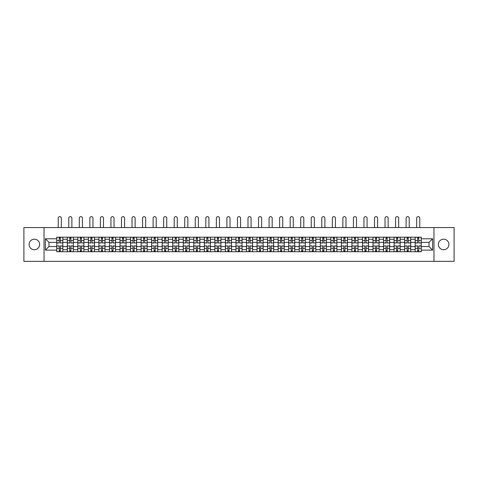 <?xml version="1.0" encoding="UTF-8"?>
<svg xmlns="http://www.w3.org/2000/svg" width="478" height="478" viewBox="0 0 478 478"><rect width="100%" height="100%" fill="white"/><g stroke="black" fill="none" stroke-linecap="round" stroke-linejoin="round"><path stroke-width="0.72" d="M443.626 239.185A5.27 5.27 0 0 0 438.356 244.455A5.27 5.27 0 0 0 443.626 249.725A5.27 5.27 0 0 0 448.896 244.455A5.27 5.27 0 0 0 443.626 239.185M34.374 239.185A5.27 5.27 0 0 0 29.104 244.455A5.27 5.27 0 0 0 34.374 249.725A5.27 5.27 0 0 0 39.644 244.455A5.27 5.27 0 0 0 34.374 239.185M433.964 261.352L454.1 261.352L454.1 227.564L23.9 227.564L23.9 261.352L433.964 261.352L433.964 227.564M67.284 251.721L67.284 239.251L62.827 239.251L62.827 251.721M62.827 239.251L62.827 237.19M67.284 239.251L67.284 237.19M73.367 237.19L73.367 251.721M77.824 251.721L77.824 237.19M83.907 237.19L83.907 251.721M88.37 251.721L88.37 237.19M94.453 237.19L94.453 251.721M98.91 251.721L98.91 237.19M104.993 237.19L104.993 251.721M109.456 251.721L109.456 237.19M115.533 237.19L115.533 251.721M119.996 251.721L119.996 237.19M126.078 237.19L126.078 251.721M130.536 251.721L130.536 237.19M136.618 237.19L136.618 251.721M141.082 251.721L141.082 237.19M147.164 237.19L147.164 251.721M151.622 251.721L151.622 237.19M157.704 237.19L157.704 251.721M162.161 251.721L162.161 237.19M168.244 237.19L168.244 251.721M172.707 251.721L172.707 237.19M178.79 237.19L178.79 251.721M183.247 251.721L183.247 237.19M189.33 237.19L189.33 251.721M193.793 251.721L193.793 237.19M199.87 237.19L199.87 251.721M204.333 251.721L204.333 237.19M210.416 237.19L210.416 251.721M214.873 251.721L214.873 237.19M220.956 237.19L220.956 251.721M225.419 251.721L225.419 237.19M231.501 237.19L231.501 251.721M235.959 251.721L235.959 237.19M242.041 237.19L242.041 251.721M246.499 251.721L246.499 237.19M252.581 237.19L252.581 251.721M257.045 251.721L257.045 237.19M263.127 237.19L263.127 251.721M267.584 251.721L267.584 237.19M273.667 237.19L273.667 251.721M278.13 251.721L278.13 237.19M284.207 237.19L284.207 251.721M288.67 251.721L288.67 237.19M294.753 237.19L294.753 251.721M299.21 251.721L299.21 237.19M305.293 237.19L305.293 251.721M309.756 251.721L309.756 237.19M315.839 237.19L315.839 251.721M320.296 251.721L320.296 237.19M326.378 237.19L326.378 251.721M330.836 251.721L330.836 237.19M336.918 237.19L336.918 251.721M341.382 251.721L341.382 237.19M347.464 237.19L347.464 251.721M351.922 251.721L351.922 237.19M358.004 237.19L358.004 251.721M362.467 251.721L362.467 237.19M368.544 237.19L368.544 251.721M373.007 251.721L373.007 237.19M379.09 237.19L379.09 251.721M383.547 251.721L383.547 237.19M389.63 237.19L389.63 251.721M394.093 251.721L394.093 237.19M400.176 237.19L400.176 251.721M404.633 251.721L404.633 237.19M410.716 237.19L410.716 251.721M415.173 251.721L415.173 237.19M415.173 246.552L410.716 246.552M404.633 246.552L400.176 246.552M394.093 246.552L389.63 246.552M383.547 246.552L379.09 246.552M373.007 246.552L368.544 246.552M362.467 246.552L358.004 246.552M351.922 246.552L347.464 246.552M341.382 246.552L336.918 246.552M330.836 246.552L326.378 246.552M320.296 246.552L315.839 246.552M309.756 246.552L305.293 246.552M299.21 246.552L294.753 246.552M288.67 246.552L284.207 246.552M278.13 246.552L273.667 246.552M267.584 246.552L263.127 246.552M257.045 246.552L252.581 246.552M246.499 246.552L242.041 246.552M235.959 246.552L231.501 246.552M225.419 246.552L220.956 246.552M214.873 246.552L210.416 246.552M204.333 246.552L199.87 246.552M193.793 246.552L189.33 246.552M183.247 246.552L178.79 246.552M172.707 246.552L168.244 246.552M162.161 246.552L157.704 246.552M151.622 246.552L147.164 246.552M141.082 246.552L136.618 246.552M130.536 246.552L126.078 246.552M119.996 246.552L115.533 246.552M109.456 246.552L104.993 246.552M98.91 246.552L94.453 246.552M88.37 246.552L83.907 246.552M77.824 246.552L73.367 246.552M67.284 246.552L62.827 246.552M415.173 242.364L410.716 242.364M404.633 242.364L400.176 242.364M394.093 242.364L389.63 242.364M383.547 242.364L379.09 242.364M373.007 242.364L368.544 242.364M362.467 242.364L358.004 242.364M351.922 242.364L347.464 242.364M341.382 242.364L336.918 242.364M330.836 242.364L326.378 242.364M320.296 242.364L315.839 242.364M309.756 242.364L305.293 242.364M299.21 242.364L294.753 242.364M288.67 242.364L284.207 242.364M278.13 242.364L273.667 242.364M267.584 242.364L263.127 242.364M257.045 242.364L252.581 242.364M246.499 242.364L242.041 242.364M235.959 242.364L231.501 242.364M225.419 242.364L220.956 242.364M214.873 242.364L210.416 242.364M204.333 242.364L199.87 242.364M193.793 242.364L189.33 242.364M183.247 242.364L178.79 242.364M172.707 242.364L168.244 242.364M162.161 242.364L157.704 242.364M151.622 242.364L147.164 242.364M141.082 242.364L136.618 242.364M130.536 242.364L126.078 242.364M119.996 242.364L115.533 242.364M109.456 242.364L104.993 242.364M98.91 242.364L94.453 242.364M88.37 242.364L83.907 242.364M77.824 242.364L73.367 242.364M67.284 242.364L62.827 242.364M48.971 246.552L56.745 246.552L56.745 242.364L48.971 242.364L48.971 246.552L45.392 250.131L45.392 238.779L56.745 238.779L56.745 242.364M421.255 242.364L421.255 246.552L429.029 246.552L429.029 242.364L421.255 242.364L421.255 237.19L56.745 237.19L56.745 238.779M421.255 238.779L432.608 238.779L432.608 250.131L421.255 250.131L421.255 246.552M56.745 246.552L56.745 251.721L421.255 251.721L421.255 250.131M56.745 250.131L45.392 250.131M44.036 261.352L44.036 227.564M60.359 250.705L59.212 250.705M59.212 238.205L60.359 238.205M70.899 250.705L69.752 250.705M69.752 238.205L70.899 238.205M81.445 250.705L80.292 250.705M80.292 238.205L81.445 238.205M91.985 250.705L90.838 250.705M90.838 238.205L91.985 238.205M102.525 250.705L101.378 250.705M101.378 238.205L102.525 238.205M113.071 250.705L111.918 250.705M111.918 238.205L113.071 238.205M123.611 250.705L122.464 250.705M122.464 238.205L123.611 238.205M134.151 250.705L133.004 250.705M133.004 238.205L134.151 238.205M144.697 250.705L143.549 250.705M143.549 238.205L144.697 238.205M155.236 250.705L154.089 250.705M154.089 238.205L155.236 238.205M165.782 250.705L164.629 250.705M164.629 238.205L165.782 238.205M176.322 250.705L175.175 250.705M175.175 238.205L176.322 238.205M186.862 250.705L185.715 250.705M185.715 238.205L186.862 238.205M197.408 250.705L196.255 250.705M196.255 238.205L197.408 238.205M207.948 250.705L206.801 250.705M206.801 238.205L207.948 238.205M218.488 250.705L217.341 250.705M217.341 238.205L218.488 238.205M229.034 250.705L227.881 250.705M227.881 238.205L229.034 238.205M239.574 250.705L238.426 250.705M238.426 238.205L239.574 238.205M250.119 250.705L248.966 250.705M248.966 238.205L250.119 238.205M260.659 250.705L259.512 250.705M259.512 238.205L260.659 238.205M271.199 250.705L270.052 250.705M270.052 238.205L271.199 238.205M281.745 250.705L280.592 250.705M280.592 238.205L281.745 238.205M292.285 250.705L291.138 250.705M291.138 238.205L292.285 238.205M302.825 250.705L301.678 250.705M301.678 238.205L302.825 238.205M313.371 250.705L312.218 250.705M312.218 238.205L313.371 238.205M323.911 250.705L322.764 250.705M322.764 238.205L323.911 238.205M334.451 250.705L333.303 250.705M333.303 238.205L334.451 238.205M344.997 250.705L343.849 250.705M343.849 238.205L344.997 238.205M355.536 250.705L354.389 250.705M354.389 238.205L355.536 238.205M366.082 250.705L364.929 250.705M364.929 238.205L366.082 238.205M376.622 250.705L375.475 250.705M375.475 238.205L376.622 238.205M387.162 250.705L386.015 250.705M386.015 238.205L387.162 238.205M397.708 250.705L396.555 250.705M396.555 238.205L397.708 238.205M408.248 250.705L407.101 250.705M407.101 238.205L408.248 238.205M418.788 250.705L417.641 250.705M417.641 238.205L418.788 238.205M45.392 238.779L48.971 242.364M429.029 246.552L432.608 250.131M429.029 242.364L432.608 238.779M61.339 227.564L61.339 218.201A1.554 1.554 0 0 0 59.786 216.648A1.554 1.554 0 0 0 58.232 218.201L58.232 227.564M60.359 242.86L62.791 243.003L60.359 243.003L60.359 237.261L62.791 237.261L61.441 237.261M62.791 242.86L62.791 237.261M59.212 238.14L60.359 238.14M58.131 237.261L56.774 237.261L56.774 243.003L59.212 243.003L59.212 237.261L61.339 237.19M56.774 237.261L58.232 237.19M59.212 246.051L56.774 245.907L59.212 245.907L59.212 251.655L56.774 251.655L58.131 251.655M56.774 246.051L56.774 251.655M60.359 250.777L59.212 250.777M61.441 251.655L62.791 251.655L62.791 245.907L60.359 245.907L60.359 251.655L58.232 251.655M62.791 251.655L61.339 251.655M71.879 227.564L71.879 218.201A1.554 1.554 0 0 0 70.326 216.648A1.554 1.554 0 0 0 68.772 218.201L68.772 227.564M70.899 242.86L73.331 243.003L70.899 243.003L70.899 237.261L73.331 237.261L71.981 237.261M73.331 242.86L73.331 237.261M69.752 238.14L70.899 238.14M68.671 237.261L67.32 237.261L67.32 243.003L69.752 243.003L69.752 237.261L71.879 237.19M67.32 237.261L68.772 237.19M82.425 227.564L82.425 218.201A1.554 1.554 0 0 0 80.866 216.648A1.554 1.554 0 0 0 79.312 218.201L79.312 227.564M81.445 242.86L83.877 243.003L81.445 243.003L81.445 237.261L83.877 237.261L82.521 237.261M83.877 242.86L83.877 237.261M80.292 238.14L81.445 238.14M79.211 237.261L77.86 237.261L77.86 243.003L80.292 243.003L80.292 237.261L82.425 237.19M77.86 237.261L79.312 237.19M69.752 246.051L67.32 245.907L69.752 245.907L69.752 251.655L67.32 251.655L68.671 251.655M67.32 246.051L67.32 251.655M70.899 250.777L69.752 250.777M71.981 251.655L73.331 251.655L73.331 245.907L70.899 245.907L70.899 251.655L68.772 251.655M73.331 251.655L71.879 251.655M80.292 246.051L77.86 245.907L80.292 245.907L80.292 251.655L77.86 251.655L79.211 251.655M77.86 246.051L77.86 251.655M81.445 250.777L80.292 250.777M82.521 251.655L83.877 251.655L83.877 245.907L81.445 245.907L81.445 251.655L79.312 251.655M83.877 251.655L82.425 251.655M92.965 227.564L92.965 218.201A1.554 1.554 0 0 0 91.412 216.648A1.554 1.554 0 0 0 89.858 218.201L89.858 227.564M91.985 242.86L94.417 243.003L91.985 243.003L91.985 237.261L94.417 237.261L93.067 237.261M94.417 242.86L94.417 237.261M90.838 238.14L91.985 238.14M89.756 237.261L88.4 237.261L88.4 243.003L90.838 243.003L90.838 237.261L92.965 237.19M88.4 237.261L89.858 237.19M103.505 227.564L103.505 218.201A1.554 1.554 0 0 0 101.951 216.648A1.554 1.554 0 0 0 100.398 218.201L100.398 227.564M102.525 242.86L104.957 243.003L102.525 243.003L102.525 237.261L104.957 237.261L103.607 237.261M104.957 242.86L104.957 237.261M101.378 238.14L102.525 238.14M100.296 237.261L98.946 237.261L98.946 243.003L101.378 243.003L101.378 237.261L103.505 237.19M98.946 237.261L100.398 237.19M114.051 227.564L114.051 218.201A1.554 1.554 0 0 0 112.497 216.648A1.554 1.554 0 0 0 110.938 218.201L110.938 227.564M113.071 242.86L115.503 243.003L113.071 243.003L113.071 237.261L115.503 237.261L114.152 237.261M115.503 242.86L115.503 237.261M111.918 238.14L113.071 238.14M110.836 237.261L109.486 237.261L109.486 243.003L111.918 243.003L111.918 237.261L114.051 237.19M109.486 237.261L110.938 237.19M90.838 246.051L88.4 245.907L90.838 245.907L90.838 251.655L88.4 251.655L89.756 251.655M88.4 246.051L88.4 251.655M91.985 250.777L90.838 250.777M93.067 251.655L94.417 251.655L94.417 245.907L91.985 245.907L91.985 251.655L89.858 251.655M94.417 251.655L92.965 251.655M101.378 246.051L98.946 245.907L101.378 245.907L101.378 251.655L98.946 251.655L100.296 251.655M98.946 246.051L98.946 251.655M102.525 250.777L101.378 250.777M103.607 251.655L104.957 251.655L104.957 245.907L102.525 245.907L102.525 251.655L100.398 251.655M104.957 251.655L103.505 251.655M111.918 246.051L109.486 245.907L111.918 245.907L111.918 251.655L109.486 251.655L110.836 251.655M109.486 246.051L109.486 251.655M113.071 250.777L111.918 250.777M114.152 251.655L115.503 251.655L115.503 245.907L113.071 245.907L113.071 251.655L110.938 251.655M115.503 251.655L114.051 251.655M124.591 227.564L124.591 218.201A1.554 1.554 0 0 0 123.037 216.648A1.554 1.554 0 0 0 121.484 218.201L121.484 227.564M123.611 242.86L126.043 243.003L123.611 243.003L123.611 237.261L126.043 237.261L124.692 237.261M126.043 242.86L126.043 237.261M122.464 238.14L123.611 238.14M121.382 237.261L120.032 237.261L120.032 243.003L122.464 243.003L122.464 237.261L124.591 237.19M120.032 237.261L121.484 237.19M122.464 246.051L120.032 245.907L122.464 245.907L122.464 251.655L120.032 251.655L121.382 251.655M120.032 246.051L120.032 251.655M123.611 250.777L122.464 250.777M124.692 251.655L126.043 251.655L126.043 245.907L123.611 245.907L123.611 251.655L121.484 251.655M126.043 251.655L124.591 251.655M135.131 227.564L135.131 218.201A1.554 1.554 0 0 0 133.577 216.648A1.554 1.554 0 0 0 132.024 218.201L132.024 227.564M134.151 242.86L136.589 243.003L134.151 243.003L134.151 237.261L136.589 237.261L135.232 237.261M136.589 242.86L136.589 237.261M133.004 238.14L134.151 238.14M131.922 237.261L130.572 237.261L130.572 243.003L133.004 243.003L133.004 237.261L135.131 237.19M130.572 237.261L132.024 237.19M133.004 246.051L130.572 245.907L133.004 245.907L133.004 251.655L130.572 251.655L131.922 251.655M130.572 246.051L130.572 251.655M134.151 250.777L133.004 250.777M135.232 251.655L136.589 251.655L136.589 245.907L134.151 245.907L134.151 251.655L132.024 251.655M136.589 251.655L135.131 251.655M145.676 227.564L145.676 218.201A1.554 1.554 0 0 0 144.123 216.648A1.554 1.554 0 0 0 142.569 218.201L142.569 227.564M144.697 242.86L147.128 243.003L144.697 243.003L144.697 237.261L147.128 237.261L145.778 237.261M147.128 242.86L147.128 237.261M143.549 238.14L144.697 238.14M142.468 237.261L141.112 237.261L141.112 243.003L143.549 243.003L143.549 237.261L145.676 237.19M141.112 237.261L142.569 237.19M143.549 246.051L141.112 245.907L143.549 245.907L143.549 251.655L141.112 251.655L142.468 251.655M141.112 246.051L141.112 251.655M144.697 250.777L143.549 250.777M145.778 251.655L147.128 251.655L147.128 245.907L144.697 245.907L144.697 251.655L142.569 251.655M147.128 251.655L145.676 251.655M156.216 227.564L156.216 218.201A1.554 1.554 0 0 0 154.663 216.648A1.554 1.554 0 0 0 153.109 218.201L153.109 227.564M155.236 242.86L157.668 243.003L155.236 243.003L155.236 237.261L157.668 237.261L156.318 237.261M157.668 242.86L157.668 237.261M154.089 238.14L155.236 238.14M153.008 237.261L151.657 237.261L151.657 243.003L154.089 243.003L154.089 237.261L156.216 237.19M151.657 237.261L153.109 237.19M154.089 246.051L151.657 245.907L154.089 245.907L154.089 251.655L151.657 251.655L153.008 251.655M151.657 246.051L151.657 251.655M155.236 250.777L154.089 250.777M156.318 251.655L157.668 251.655L157.668 245.907L155.236 245.907L155.236 251.655L153.109 251.655M157.668 251.655L156.216 251.655M166.762 227.564L166.762 218.201A1.554 1.554 0 0 0 165.203 216.648A1.554 1.554 0 0 0 163.649 218.201L163.649 227.564M165.782 242.86L168.214 243.003L165.782 243.003L165.782 237.261L168.214 237.261L166.858 237.261M168.214 242.86L168.214 237.261M164.629 238.14L165.782 238.14M163.548 237.261L162.197 237.261L162.197 243.003L164.629 243.003L164.629 237.261L166.762 237.19M162.197 237.261L163.649 237.19M164.629 246.051L162.197 245.907L164.629 245.907L164.629 251.655L162.197 251.655L163.548 251.655M162.197 246.051L162.197 251.655M165.782 250.777L164.629 250.777M166.858 251.655L168.214 251.655L168.214 245.907L165.782 245.907L165.782 251.655L163.649 251.655M168.214 251.655L166.762 251.655M177.302 227.564L177.302 218.201A1.554 1.554 0 0 0 175.749 216.648A1.554 1.554 0 0 0 174.195 218.201L174.195 227.564M176.322 242.86L178.754 243.003L176.322 243.003L176.322 237.261L178.754 237.261L177.404 237.261M178.754 242.86L178.754 237.261M175.175 238.14L176.322 238.14M174.094 237.261L172.737 237.261L172.737 243.003L175.175 243.003L175.175 237.261L177.302 237.19M172.737 237.261L174.195 237.19M175.175 246.051L172.737 245.907L175.175 245.907L175.175 251.655L172.737 251.655L174.094 251.655M172.737 246.051L172.737 251.655M176.322 250.777L175.175 250.777M177.404 251.655L178.754 251.655L178.754 245.907L176.322 245.907L176.322 251.655L174.195 251.655M178.754 251.655L177.302 251.655M187.842 227.564L187.842 218.201A1.554 1.554 0 0 0 186.289 216.648A1.554 1.554 0 0 0 184.735 218.201L184.735 227.564M186.862 242.86L189.294 243.003L186.862 243.003L186.862 237.261L189.294 237.261L187.944 237.261M189.294 242.86L189.294 237.261M185.715 238.14L186.862 238.14M184.633 237.261L183.283 237.261L183.283 243.003L185.715 243.003L185.715 237.261L187.842 237.19M183.283 237.261L184.735 237.19M185.715 246.051L183.283 245.907L185.715 245.907L185.715 251.655L183.283 251.655L184.633 251.655M183.283 246.051L183.283 251.655M186.862 250.777L185.715 250.777M187.944 251.655L189.294 251.655L189.294 245.907L186.862 245.907L186.862 251.655L184.735 251.655M189.294 251.655L187.842 251.655M198.388 227.564L198.388 218.201A1.554 1.554 0 0 0 196.834 216.648A1.554 1.554 0 0 0 195.275 218.201L195.275 227.564M197.408 242.86L199.84 243.003L197.408 243.003L197.408 237.261L199.84 237.261L198.489 237.261M199.84 242.86L199.84 237.261M196.255 238.14L197.408 238.14M195.173 237.261L193.823 237.261L193.823 243.003L196.255 243.003L196.255 237.261L198.388 237.19M193.823 237.261L195.275 237.19M196.255 246.051L193.823 245.907L196.255 245.907L196.255 251.655L193.823 251.655L195.173 251.655M193.823 246.051L193.823 251.655M197.408 250.777L196.255 250.777M198.489 251.655L199.84 251.655L199.84 245.907L197.408 245.907L197.408 251.655L195.275 251.655M199.84 251.655L198.388 251.655M208.928 227.564L208.928 218.201A1.554 1.554 0 0 0 207.374 216.648A1.554 1.554 0 0 0 205.821 218.201L205.821 227.564M207.948 242.86L210.38 243.003L207.948 243.003L207.948 237.261L210.38 237.261L209.029 237.261M210.38 242.86L210.38 237.261M206.801 238.14L207.948 238.14M205.719 237.261L204.369 237.261L204.369 243.003L206.801 243.003L206.801 237.261L208.928 237.19M204.369 237.261L205.821 237.19M206.801 246.051L204.369 245.907L206.801 245.907L206.801 251.655L204.369 251.655L205.719 251.655M204.369 246.051L204.369 251.655M207.948 250.777L206.801 250.777M209.029 251.655L210.38 251.655L210.38 245.907L207.948 245.907L207.948 251.655L205.821 251.655M210.38 251.655L208.928 251.655M219.468 227.564L219.468 218.201A1.554 1.554 0 0 0 217.914 216.648A1.554 1.554 0 0 0 216.361 218.201L216.361 227.564M218.488 242.86L220.926 243.003L218.488 243.003L218.488 237.261L220.926 237.261L219.569 237.261M220.926 242.86L220.926 237.261M217.341 238.14L218.488 238.14M216.259 237.261L214.909 237.261L214.909 243.003L217.341 243.003L217.341 237.261L219.468 237.19M214.909 237.261L216.361 237.19M217.341 246.051L214.909 245.907L217.341 245.907L217.341 251.655L214.909 251.655L216.259 251.655M214.909 246.051L214.909 251.655M218.488 250.777L217.341 250.777M219.569 251.655L220.926 251.655L220.926 245.907L218.488 245.907L218.488 251.655L216.361 251.655M220.926 251.655L219.468 251.655M230.014 227.564L230.014 218.201A1.554 1.554 0 0 0 228.46 216.648A1.554 1.554 0 0 0 226.901 218.201L226.901 227.564M229.034 242.86L231.466 243.003L229.034 243.003L229.034 237.261L231.466 237.261L230.115 237.261M231.466 242.86L231.466 237.261M227.881 238.14L229.034 238.14M226.805 237.261L225.449 237.261L225.449 243.003L227.881 243.003L227.881 237.261L230.014 237.19M225.449 237.261L226.901 237.19M227.881 246.051L225.449 245.907L227.881 245.907L227.881 251.655L225.449 251.655L226.805 251.655M225.449 246.051L225.449 251.655M229.034 250.777L227.881 250.777M230.115 251.655L231.466 251.655L231.466 245.907L229.034 245.907L229.034 251.655L226.901 251.655M231.466 251.655L230.014 251.655M240.554 227.564L240.554 218.201A1.554 1.554 0 0 0 239 216.648A1.554 1.554 0 0 0 237.446 218.201L237.446 227.564M239.574 242.86L242.005 243.003L239.574 243.003L239.574 237.261L242.005 237.261L240.655 237.261M242.005 242.86L242.005 237.261M238.426 238.14L239.574 238.14M237.345 237.261L235.995 237.261L235.995 243.003L238.426 243.003L238.426 237.261L240.554 237.19M235.995 237.261L237.446 237.19M238.426 246.051L235.995 245.907L238.426 245.907L238.426 251.655L235.995 251.655L237.345 251.655M235.995 246.051L235.995 251.655M239.574 250.777L238.426 250.777M240.655 251.655L242.005 251.655L242.005 245.907L239.574 245.907L239.574 251.655L237.446 251.655M242.005 251.655L240.554 251.655M251.099 227.564L251.099 218.201A1.554 1.554 0 0 0 249.54 216.648A1.554 1.554 0 0 0 247.986 218.201L247.986 227.564M250.119 242.86L252.551 243.003L250.119 243.003L250.119 237.261L252.551 237.261L251.195 237.261M252.551 242.86L252.551 237.261M248.966 238.14L250.119 238.14M247.885 237.261L246.534 237.261L246.534 243.003L248.966 243.003L248.966 237.261L251.099 237.19M246.534 237.261L247.986 237.19M248.966 246.051L246.534 245.907L248.966 245.907L248.966 251.655L246.534 251.655L247.885 251.655M246.534 246.051L246.534 251.655M250.119 250.777L248.966 250.777M251.195 251.655L252.551 251.655L252.551 245.907L250.119 245.907L250.119 251.655L247.986 251.655M252.551 251.655L251.099 251.655M261.639 227.564L261.639 218.201A1.554 1.554 0 0 0 260.086 216.648A1.554 1.554 0 0 0 258.532 218.201L258.532 227.564M260.659 242.86L263.091 243.003L260.659 243.003L260.659 237.261L263.091 237.261L261.741 237.261M263.091 242.86L263.091 237.261M259.512 238.14L260.659 238.14M258.431 237.261L257.074 237.261L257.074 243.003L259.512 243.003L259.512 237.261L261.639 237.19M257.074 237.261L258.532 237.19M259.512 246.051L257.074 245.907L259.512 245.907L259.512 251.655L257.074 251.655L258.431 251.655M257.074 246.051L257.074 251.655M260.659 250.777L259.512 250.777M261.741 251.655L263.091 251.655L263.091 245.907L260.659 245.907L260.659 251.655L258.532 251.655M263.091 251.655L261.639 251.655M272.179 227.564L272.179 218.201A1.554 1.554 0 0 0 270.626 216.648A1.554 1.554 0 0 0 269.072 218.201L269.072 227.564M271.199 242.86L273.631 243.003L271.199 243.003L271.199 237.261L273.631 237.261L272.281 237.261M273.631 242.86L273.631 237.261M270.052 238.14L271.199 238.14M268.971 237.261L267.62 237.261L267.62 243.003L270.052 243.003L270.052 237.261L272.179 237.19M267.62 237.261L269.072 237.19M270.052 246.051L267.62 245.907L270.052 245.907L270.052 251.655L267.62 251.655L268.971 251.655M267.62 246.051L267.62 251.655M271.199 250.777L270.052 250.777M272.281 251.655L273.631 251.655L273.631 245.907L271.199 245.907L271.199 251.655L269.072 251.655M273.631 251.655L272.179 251.655M282.725 227.564L282.725 218.201A1.554 1.554 0 0 0 281.166 216.648A1.554 1.554 0 0 0 279.612 218.201L279.612 227.564M281.745 242.86L284.177 243.003L281.745 243.003L281.745 237.261L284.177 237.261L282.827 237.261M284.177 242.86L284.177 237.261M280.592 238.14L281.745 238.14M279.511 237.261L278.16 237.261L278.16 243.003L280.592 243.003L280.592 237.261L282.725 237.19M278.16 237.261L279.612 237.19M280.592 246.051L278.16 245.907L280.592 245.907L280.592 251.655L278.16 251.655L279.511 251.655M278.16 246.051L278.16 251.655M281.745 250.777L280.592 250.777M282.827 251.655L284.177 251.655L284.177 245.907L281.745 245.907L281.745 251.655L279.612 251.655M284.177 251.655L282.725 251.655M293.265 227.564L293.265 218.201A1.554 1.554 0 0 0 291.711 216.648A1.554 1.554 0 0 0 290.158 218.201L290.158 227.564M292.285 242.86L294.717 243.003L292.285 243.003L292.285 237.261L294.717 237.261L293.367 237.261M294.717 242.86L294.717 237.261M291.138 238.14L292.285 238.14M290.056 237.261L288.706 237.261L288.706 243.003L291.138 243.003L291.138 237.261L293.265 237.19M288.706 237.261L290.158 237.19M291.138 246.051L288.706 245.907L291.138 245.907L291.138 251.655L288.706 251.655L290.056 251.655M288.706 246.051L288.706 251.655M292.285 250.777L291.138 250.777M293.367 251.655L294.717 251.655L294.717 245.907L292.285 245.907L292.285 251.655L290.158 251.655M294.717 251.655L293.265 251.655M303.805 227.564L303.805 218.201A1.554 1.554 0 0 0 302.251 216.648A1.554 1.554 0 0 0 300.698 218.201L300.698 227.564M302.825 242.86L305.263 243.003L302.825 243.003L302.825 237.261L305.263 237.261L303.906 237.261M305.263 242.86L305.263 237.261M301.678 238.14L302.825 238.14M300.596 237.261L299.246 237.261L299.246 243.003L301.678 243.003L301.678 237.261L303.805 237.19M299.246 237.261L300.698 237.19M301.678 246.051L299.246 245.907L301.678 245.907L301.678 251.655L299.246 251.655L300.596 251.655M299.246 246.051L299.246 251.655M302.825 250.777L301.678 250.777M303.906 251.655L305.263 251.655L305.263 245.907L302.825 245.907L302.825 251.655L300.698 251.655M305.263 251.655L303.805 251.655M314.351 227.564L314.351 218.201A1.554 1.554 0 0 0 312.797 216.648A1.554 1.554 0 0 0 311.238 218.201L311.238 227.564M313.371 242.86L315.803 243.003L313.371 243.003L313.371 237.261L315.803 237.261L314.452 237.261M315.803 242.86L315.803 237.261M312.218 238.14L313.371 238.14M311.142 237.261L309.786 237.261L309.786 243.003L312.218 243.003L312.218 237.261L314.351 237.19M309.786 237.261L311.238 237.19M312.218 246.051L309.786 245.907L312.218 245.907L312.218 251.655L309.786 251.655L311.142 251.655M309.786 246.051L309.786 251.655M313.371 250.777L312.218 250.777M314.452 251.655L315.803 251.655L315.803 245.907L313.371 245.907L313.371 251.655L311.238 251.655M315.803 251.655L314.351 251.655M324.891 227.564L324.891 218.201A1.554 1.554 0 0 0 323.337 216.648A1.554 1.554 0 0 0 321.784 218.201L321.784 227.564M323.911 242.86L326.343 243.003L323.911 243.003L323.911 237.261L326.343 237.261L324.992 237.261M326.343 242.86L326.343 237.261M322.764 238.14L323.911 238.14M321.682 237.261L320.332 237.261L320.332 243.003L322.764 243.003L322.764 237.261L324.891 237.19M320.332 237.261L321.784 237.19M322.764 246.051L320.332 245.907L322.764 245.907L322.764 251.655L320.332 251.655L321.682 251.655M320.332 246.051L320.332 251.655M323.911 250.777L322.764 250.777M324.992 251.655L326.343 251.655L326.343 245.907L323.911 245.907L323.911 251.655L321.784 251.655M326.343 251.655L324.891 251.655M335.431 227.564L335.431 218.201A1.554 1.554 0 0 0 333.877 216.648A1.554 1.554 0 0 0 332.324 218.201L332.324 227.564M334.451 242.86L336.888 243.003L334.451 243.003L334.451 237.261L336.888 237.261L335.532 237.261M336.888 242.86L336.888 237.261M333.303 238.14L334.451 238.14M332.222 237.261L330.872 237.261L330.872 243.003L333.303 243.003L333.303 237.261L335.431 237.19M330.872 237.261L332.324 237.19M333.303 246.051L330.872 245.907L333.303 245.907L333.303 251.655L330.872 251.655L332.222 251.655M330.872 246.051L330.872 251.655M334.451 250.777L333.303 250.777M335.532 251.655L336.888 251.655L336.888 245.907L334.451 245.907L334.451 251.655L332.324 251.655M336.888 251.655L335.431 251.655M345.976 227.564L345.976 218.201A1.554 1.554 0 0 0 344.423 216.648A1.554 1.554 0 0 0 342.869 218.201L342.869 227.564M344.997 242.86L347.428 243.003L344.997 243.003L344.997 237.261L347.428 237.261L346.078 237.261M347.428 242.86L347.428 237.261M343.849 238.14L344.997 238.14M342.768 237.261L341.411 237.261L341.411 243.003L343.849 243.003L343.849 237.261L345.976 237.19M341.411 237.261L342.869 237.19M343.849 246.051L341.411 245.907L343.849 245.907L343.849 251.655L341.411 251.655L342.768 251.655M341.411 246.051L341.411 251.655M344.997 250.777L343.849 250.777M346.078 251.655L347.428 251.655L347.428 245.907L344.997 245.907L344.997 251.655L342.869 251.655M347.428 251.655L345.976 251.655M356.516 227.564L356.516 218.201A1.554 1.554 0 0 0 354.963 216.648A1.554 1.554 0 0 0 353.409 218.201L353.409 227.564M355.536 242.86L357.968 243.003L355.536 243.003L355.536 237.261L357.968 237.261L356.618 237.261M357.968 242.86L357.968 237.261M354.389 238.14L355.536 238.14M353.308 237.261L351.957 237.261L351.957 243.003L354.389 243.003L354.389 237.261L356.516 237.19M351.957 237.261L353.409 237.19M354.389 246.051L351.957 245.907L354.389 245.907L354.389 251.655L351.957 251.655L353.308 251.655M351.957 246.051L351.957 251.655M355.536 250.777L354.389 250.777M356.618 251.655L357.968 251.655L357.968 245.907L355.536 245.907L355.536 251.655L353.409 251.655M357.968 251.655L356.516 251.655M367.062 227.564L367.062 218.201A1.554 1.554 0 0 0 365.503 216.648A1.554 1.554 0 0 0 363.949 218.201L363.949 227.564M366.082 242.86L368.514 243.003L366.082 243.003L366.082 237.261L368.514 237.261L367.164 237.261M368.514 242.86L368.514 237.261M364.929 238.14L366.082 238.14M363.848 237.261L362.497 237.261L362.497 243.003L364.929 243.003L364.929 237.261L367.062 237.19M362.497 237.261L363.949 237.19M364.929 246.051L362.497 245.907L364.929 245.907L364.929 251.655L362.497 251.655L363.848 251.655M362.497 246.051L362.497 251.655M366.082 250.777L364.929 250.777M367.164 251.655L368.514 251.655L368.514 245.907L366.082 245.907L366.082 251.655L363.949 251.655M368.514 251.655L367.062 251.655M375.475 246.051L373.043 245.907L375.475 245.907L375.475 251.655L373.043 251.655L374.394 251.655M373.043 246.051L373.043 251.655M376.622 250.777L375.475 250.777M377.704 251.655L379.054 251.655L379.054 245.907L376.622 245.907L376.622 251.655L374.495 251.655M379.054 251.655L377.602 251.655M386.015 246.051L383.583 245.907L386.015 245.907L386.015 251.655L383.583 251.655L384.933 251.655M383.583 246.051L383.583 251.655M387.162 250.777L386.015 250.777M388.244 251.655L389.6 251.655L389.6 245.907L387.162 245.907L387.162 251.655L385.035 251.655M389.6 251.655L388.142 251.655M377.602 227.564L377.602 218.201A1.554 1.554 0 0 0 376.049 216.648A1.554 1.554 0 0 0 374.495 218.201L374.495 227.564M376.622 242.86L379.054 243.003L376.622 243.003L376.622 237.261L379.054 237.261L377.704 237.261M379.054 242.86L379.054 237.261M375.475 238.14L376.622 238.14M374.394 237.261L373.043 237.261L373.043 243.003L375.475 243.003L375.475 237.261L377.602 237.19M373.043 237.261L374.495 237.19M388.142 227.564L388.142 218.201A1.554 1.554 0 0 0 386.588 216.648A1.554 1.554 0 0 0 385.035 218.201L385.035 227.564M387.162 242.86L389.6 243.003L387.162 243.003L387.162 237.261L389.6 237.261L388.244 237.261M389.6 242.86L389.6 237.261M386.015 238.14L387.162 238.14M384.933 237.261L383.583 237.261L383.583 243.003L386.015 243.003L386.015 237.261L388.142 237.19M383.583 237.261L385.035 237.19M398.688 227.564L398.688 218.201A1.554 1.554 0 0 0 397.134 216.648A1.554 1.554 0 0 0 395.575 218.201L395.575 227.564M397.708 242.86L400.14 243.003L397.708 243.003L397.708 237.261L400.14 237.261L398.789 237.261M400.14 242.86L400.14 237.261M396.555 238.14L397.708 238.14M395.479 237.261L394.123 237.261L394.123 243.003L396.555 243.003L396.555 237.261L398.688 237.19M394.123 237.261L395.575 237.19M396.555 246.051L394.123 245.907L396.555 245.907L396.555 251.655L394.123 251.655L395.479 251.655M394.123 246.051L394.123 251.655M397.708 250.777L396.555 250.777M398.789 251.655L400.14 251.655L400.14 245.907L397.708 245.907L397.708 251.655L395.575 251.655M400.14 251.655L398.688 251.655M409.228 227.564L409.228 218.201A1.554 1.554 0 0 0 407.674 216.648A1.554 1.554 0 0 0 406.121 218.201L406.121 227.564M408.248 242.86L410.68 243.003L408.248 243.003L408.248 237.261L410.68 237.261L409.329 237.261M410.68 242.86L410.68 237.261M407.101 238.14L408.248 238.14M406.019 237.261L404.669 237.261L404.669 243.003L407.101 243.003L407.101 237.261L409.228 237.19M404.669 237.261L406.121 237.19M407.101 246.051L404.669 245.907L407.101 245.907L407.101 251.655L404.669 251.655L406.019 251.655M404.669 246.051L404.669 251.655M408.248 250.777L407.101 250.777M409.329 251.655L410.68 251.655L410.68 245.907L408.248 245.907L408.248 251.655L406.121 251.655M410.68 251.655L409.228 251.655M419.768 227.564L419.768 218.201A1.554 1.554 0 0 0 418.214 216.648A1.554 1.554 0 0 0 416.661 218.201L416.661 227.564M418.788 242.86L421.226 243.003L418.788 243.003L418.788 237.261L421.226 237.261L419.869 237.261M421.226 242.86L421.226 237.261M417.641 238.14L418.788 238.14M416.559 237.261L415.209 237.261L415.209 243.003L417.641 243.003L417.641 237.261L419.768 237.19M415.209 237.261L416.661 237.19M417.641 246.051L415.209 245.907L417.641 245.907L417.641 251.655L415.209 251.655L416.559 251.655M415.209 246.051L415.209 251.655M418.788 250.777L417.641 250.777M419.869 251.655L421.226 251.655L421.226 245.907L418.788 245.907L418.788 251.655L416.661 251.655M421.226 251.655L419.768 251.655M404.633 239.251L400.176 239.251M394.093 239.251L389.63 239.251M383.547 239.251L379.09 239.251M373.007 239.251L368.544 239.251M362.467 239.251L358.004 239.251M351.922 239.251L347.464 239.251M341.382 239.251L336.918 239.251M330.836 239.251L326.378 239.251M320.296 239.251L315.839 239.251M309.756 239.251L305.293 239.251M299.21 239.251L294.753 239.251M288.67 239.251L284.207 239.251M278.13 239.251L273.667 239.251M267.584 239.251L263.127 239.251M257.045 239.251L252.581 239.251M246.499 239.251L242.041 239.251M235.959 239.251L231.501 239.251M225.419 239.251L220.956 239.251M214.873 239.251L210.416 239.251M204.333 239.251L199.87 239.251M193.793 239.251L189.33 239.251M183.247 239.251L178.79 239.251M172.707 239.251L168.244 239.251M162.161 239.251L157.704 239.251M151.622 239.251L147.164 239.251M141.082 239.251L136.618 239.251M130.536 239.251L126.078 239.251M119.996 239.251L115.533 239.251M109.456 239.251L104.993 239.251M98.91 239.251L94.453 239.251M88.37 239.251L83.907 239.251M77.824 239.251L73.367 239.251M415.173 239.251L410.716 239.251M404.633 249.659L400.176 249.659M394.093 249.659L389.63 249.659M383.547 249.659L379.09 249.659M373.007 249.659L368.544 249.659M362.467 249.659L358.004 249.659M351.922 249.659L347.464 249.659M341.382 249.659L336.918 249.659M330.836 249.659L326.378 249.659M320.296 249.659L315.839 249.659M309.756 249.659L305.293 249.659M299.21 249.659L294.753 249.659M288.67 249.659L284.207 249.659M278.13 249.659L273.667 249.659M267.584 249.659L263.127 249.659M257.045 249.659L252.581 249.659M246.499 249.659L242.041 249.659M235.959 249.659L231.501 249.659M225.419 249.659L220.956 249.659M214.873 249.659L210.416 249.659M204.333 249.659L199.87 249.659M193.793 249.659L189.33 249.659M183.247 249.659L178.79 249.659M172.707 249.659L168.244 249.659M162.161 249.659L157.704 249.659M151.622 249.659L147.164 249.659M141.082 249.659L136.618 249.659M130.536 249.659L126.078 249.659M119.996 249.659L115.533 249.659M109.456 249.659L104.993 249.659M98.91 249.659L94.453 249.659M88.37 249.659L83.907 249.659M77.824 249.659L73.367 249.659M67.284 249.659L62.827 249.659M415.173 249.659L410.716 249.659M60.359 240.577L62.791 240.577M56.774 242.86L59.212 242.86M56.774 240.577L59.212 240.577M59.212 248.333L56.774 248.333M62.791 246.051L60.359 246.051M62.791 248.333L60.359 248.333M70.899 240.577L73.331 240.577M67.32 242.86L69.752 242.86M67.32 240.577L69.752 240.577M81.445 240.577L83.877 240.577M77.86 242.86L80.292 242.86M77.86 240.577L80.292 240.577M69.752 248.333L67.32 248.333M73.331 246.051L70.899 246.051M73.331 248.333L70.899 248.333M80.292 248.333L77.86 248.333M83.877 246.051L81.445 246.051M83.877 248.333L81.445 248.333M91.985 240.577L94.417 240.577M88.4 242.86L90.838 242.86M88.4 240.577L90.838 240.577M102.525 240.577L104.957 240.577M98.946 242.86L101.378 242.86M98.946 240.577L101.378 240.577M113.071 240.577L115.503 240.577M109.486 242.86L111.918 242.86M109.486 240.577L111.918 240.577M90.838 248.333L88.4 248.333M94.417 246.051L91.985 246.051M94.417 248.333L91.985 248.333M101.378 248.333L98.946 248.333M104.957 246.051L102.525 246.051M104.957 248.333L102.525 248.333M111.918 248.333L109.486 248.333M115.503 246.051L113.071 246.051M115.503 248.333L113.071 248.333M123.611 240.577L126.043 240.577M120.032 242.86L122.464 242.86M120.032 240.577L122.464 240.577M122.464 248.333L120.032 248.333M126.043 246.051L123.611 246.051M126.043 248.333L123.611 248.333M134.151 240.577L136.589 240.577M130.572 242.86L133.004 242.86M130.572 240.577L133.004 240.577M133.004 248.333L130.572 248.333M136.589 246.051L134.151 246.051M136.589 248.333L134.151 248.333M144.697 240.577L147.128 240.577M141.112 242.86L143.549 242.86M141.112 240.577L143.549 240.577M143.549 248.333L141.112 248.333M147.128 246.051L144.697 246.051M147.128 248.333L144.697 248.333M155.236 240.577L157.668 240.577M151.657 242.86L154.089 242.86M151.657 240.577L154.089 240.577M154.089 248.333L151.657 248.333M157.668 246.051L155.236 246.051M157.668 248.333L155.236 248.333M165.782 240.577L168.214 240.577M162.197 242.86L164.629 242.86M162.197 240.577L164.629 240.577M164.629 248.333L162.197 248.333M168.214 246.051L165.782 246.051M168.214 248.333L165.782 248.333M176.322 240.577L178.754 240.577M172.737 242.86L175.175 242.86M172.737 240.577L175.175 240.577M175.175 248.333L172.737 248.333M178.754 246.051L176.322 246.051M178.754 248.333L176.322 248.333M186.862 240.577L189.294 240.577M183.283 242.86L185.715 242.86M183.283 240.577L185.715 240.577M185.715 248.333L183.283 248.333M189.294 246.051L186.862 246.051M189.294 248.333L186.862 248.333M197.408 240.577L199.84 240.577M193.823 242.86L196.255 242.86M193.823 240.577L196.255 240.577M196.255 248.333L193.823 248.333M199.84 246.051L197.408 246.051M199.84 248.333L197.408 248.333M207.948 240.577L210.38 240.577M204.369 242.86L206.801 242.86M204.369 240.577L206.801 240.577M206.801 248.333L204.369 248.333M210.38 246.051L207.948 246.051M210.38 248.333L207.948 248.333M218.488 240.577L220.926 240.577M214.909 242.86L217.341 242.86M214.909 240.577L217.341 240.577M217.341 248.333L214.909 248.333M220.926 246.051L218.488 246.051M220.926 248.333L218.488 248.333M229.034 240.577L231.466 240.577M225.449 242.86L227.881 242.86M225.449 240.577L227.881 240.577M227.881 248.333L225.449 248.333M231.466 246.051L229.034 246.051M231.466 248.333L229.034 248.333M239.574 240.577L242.005 240.577M235.995 242.86L238.426 242.86M235.995 240.577L238.426 240.577M238.426 248.333L235.995 248.333M242.005 246.051L239.574 246.051M242.005 248.333L239.574 248.333M250.119 240.577L252.551 240.577M246.534 242.86L248.966 242.86M246.534 240.577L248.966 240.577M248.966 248.333L246.534 248.333M252.551 246.051L250.119 246.051M252.551 248.333L250.119 248.333M260.659 240.577L263.091 240.577M257.074 242.86L259.512 242.86M257.074 240.577L259.512 240.577M259.512 248.333L257.074 248.333M263.091 246.051L260.659 246.051M263.091 248.333L260.659 248.333M271.199 240.577L273.631 240.577M267.62 242.86L270.052 242.86M267.62 240.577L270.052 240.577M270.052 248.333L267.62 248.333M273.631 246.051L271.199 246.051M273.631 248.333L271.199 248.333M281.745 240.577L284.177 240.577M278.16 242.86L280.592 242.86M278.16 240.577L280.592 240.577M280.592 248.333L278.16 248.333M284.177 246.051L281.745 246.051M284.177 248.333L281.745 248.333M292.285 240.577L294.717 240.577M288.706 242.86L291.138 242.86M288.706 240.577L291.138 240.577M291.138 248.333L288.706 248.333M294.717 246.051L292.285 246.051M294.717 248.333L292.285 248.333M302.825 240.577L305.263 240.577M299.246 242.86L301.678 242.86M299.246 240.577L301.678 240.577M301.678 248.333L299.246 248.333M305.263 246.051L302.825 246.051M305.263 248.333L302.825 248.333M313.371 240.577L315.803 240.577M309.786 242.86L312.218 242.86M309.786 240.577L312.218 240.577M312.218 248.333L309.786 248.333M315.803 246.051L313.371 246.051M315.803 248.333L313.371 248.333M323.911 240.577L326.343 240.577M320.332 242.86L322.764 242.86M320.332 240.577L322.764 240.577M322.764 248.333L320.332 248.333M326.343 246.051L323.911 246.051M326.343 248.333L323.911 248.333M334.451 240.577L336.888 240.577M330.872 242.86L333.303 242.86M330.872 240.577L333.303 240.577M333.303 248.333L330.872 248.333M336.888 246.051L334.451 246.051M336.888 248.333L334.451 248.333M344.997 240.577L347.428 240.577M341.411 242.86L343.849 242.86M341.411 240.577L343.849 240.577M343.849 248.333L341.411 248.333M347.428 246.051L344.997 246.051M347.428 248.333L344.997 248.333M355.536 240.577L357.968 240.577M351.957 242.86L354.389 242.86M351.957 240.577L354.389 240.577M354.389 248.333L351.957 248.333M357.968 246.051L355.536 246.051M357.968 248.333L355.536 248.333M366.082 240.577L368.514 240.577M362.497 242.86L364.929 242.86M362.497 240.577L364.929 240.577M364.929 248.333L362.497 248.333M368.514 246.051L366.082 246.051M368.514 248.333L366.082 248.333M375.475 248.333L373.043 248.333M379.054 246.051L376.622 246.051M379.054 248.333L376.622 248.333M386.015 248.333L383.583 248.333M389.6 246.051L387.162 246.051M389.6 248.333L387.162 248.333M376.622 240.577L379.054 240.577M373.043 242.86L375.475 242.86M373.043 240.577L375.475 240.577M387.162 240.577L389.6 240.577M383.583 242.86L386.015 242.86M383.583 240.577L386.015 240.577M397.708 240.577L400.14 240.577M394.123 242.86L396.555 242.86M394.123 240.577L396.555 240.577M396.555 248.333L394.123 248.333M400.14 246.051L397.708 246.051M400.14 248.333L397.708 248.333M408.248 240.577L410.68 240.577M404.669 242.86L407.101 242.86M404.669 240.577L407.101 240.577M407.101 248.333L404.669 248.333M410.68 246.051L408.248 246.051M410.68 248.333L408.248 248.333M418.788 240.577L421.226 240.577M415.209 242.86L417.641 242.86M415.209 240.577L417.641 240.577M417.641 248.333L415.209 248.333M421.226 246.051L418.788 246.051M421.226 248.333L418.788 248.333"/></g></svg>
